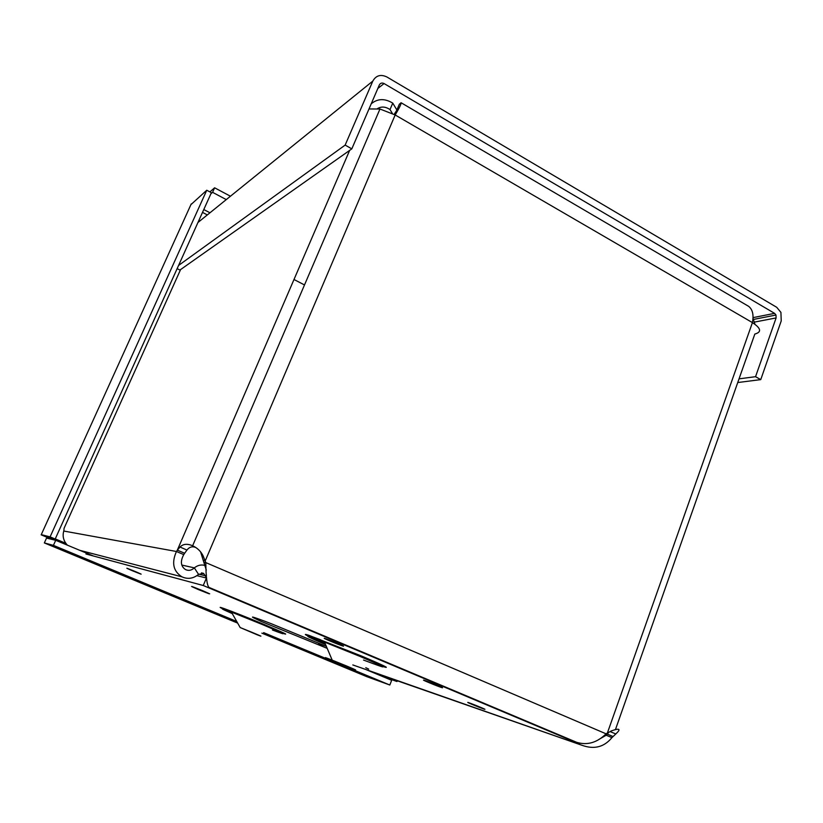 <?xml version="1.0" encoding="UTF-8"?>
<svg xmlns="http://www.w3.org/2000/svg" width="823" height="823" viewBox="0 0 823 823"><rect width="100%" height="100%" fill="white"/><g stroke="black" fill="none" stroke-linecap="round" stroke-linejoin="round"><path stroke-width="1.23" d="M206.583 577.839L203.559 573.384L198.559 574.382C193.282 578.631 187.747 579.443 181.934 576.82C173.221 571.244 171.4 562.809 176.451 551.492L177.336 550.134L183.169 552.624L184.65 553.262L183.755 554.62L176.451 551.492L63.772 531.041C62.281 536.205 63.494 540.917 67.404 545.176M206.48 575.061L205.38 575.75L198.755 574.176M183.755 554.62C180.175 561.265 180.71 566.214 185.36 569.485C188.498 571.039 191.481 570.493 194.331 567.86L198.559 574.382M181.842 565.072L194.331 567.86C197.623 565.257 201.121 564.444 204.834 565.401M64.071 528.489L63.834 530.845M598.671 739.568L606.263 735.186L608.897 732.182M576.439 742.223L576.645 742.305C587.262 745.535 597.066 742.706 606.067 733.818L611.273 730.937C619.719 727.913 621.231 728.921 615.789 733.962L611.952 737.614L605.049 734.785M611.952 737.614C604.144 747.13 594.155 749.681 581.984 745.288L352.83 664.943M613.001 736.523L607.302 734.095L607.785 732.717M349.641 150.393L177.336 550.134L180.042 547.028C183.004 543.952 187.15 543.509 192.469 545.68L192.644 545.752C197.314 547.943 200.771 551.256 203.024 555.669L205.832 562.613L203.806 562.202L200.596 551.852M615.522 729.373L754.825 334.056C761.882 332.111 761.08 328.295 752.428 322.606L395.174 114.963L205.308 560.7L203.291 560.309M606.067 733.818L205.832 562.613C205.935 576.954 206.964 585.204 208.929 587.375L576.645 742.305M206.306 570.092L203.806 562.202L205.873 563.086M192.469 545.68L195.709 547.46C192.273 546.102 189.352 546.976 186.944 550.062L184.65 553.262M318.738 643.833L325.826 646.158M84.183 552.161L84.676 551.595M63.999 528.459L180.587 269.574M754.938 324.221L753.004 318.306M396.881 110.004L392.756 103.122C384.763 98.276 377.592 98.503 371.224 103.801M377.541 108.585C381.44 106.29 385.596 106.62 390.009 109.562L392.355 113.44M390.009 109.562L392.756 103.122M369.002 108.955L379.969 109.006L395.174 114.963C399.392 107.906 401.357 103.832 401.068 102.741L399.32 104.264L396.686 110.457M747.685 305.775L748.642 306.341C752.623 309.51 753.889 314.931 752.428 322.606L607.425 732.892M394.145 114.376L396.851 110.179M739.033 378.847L755.555 376.687L760.75 379.619L781.222 320.929L780.924 312.38L776.717 307.298L386.903 76.981C380.71 74.06 376.008 75.438 372.809 81.096L345.146 145.095L178.581 265.438M755.555 376.687L776.11 317.925L775.996 315.034L774.597 313.357L384.074 83.555L377.839 88.452M737.737 382.541L760.75 379.619M198.302 221.716L199.289 221.418M384.074 83.555C381.995 82.578 380.421 83.041 379.352 84.934L351.812 148.86L179.918 270.047L177.14 268.637M351.812 148.86L345.146 145.095M190.915 204.639L206.758 190.236L50.09 536.884L41.263 534.631M206.758 190.236L211.388 192.695L55.203 539.014L50.09 536.884M191.245 203.919L41.171 534.847L46.047 536.874L55.203 539.014M365.031 669.192L391.666 680.292L389.824 685.014L366.791 676.66M55.707 540.3L53.423 545.371L44.349 542.933L237.662 623.104L44.349 542.933L46.53 538.098L55.707 540.3L93.338 555.978M47.796 537.285L46.623 538.119M53.423 545.371L236.726 621.468M263.627 632.63L389.824 685.014M378.004 674.593L392.746 679.767L392.941 679.263M382.129 676.321L396.984 681.526L397.272 680.775M392.746 679.767L396.984 681.526M226.284 199.598L212.581 192.325L214.618 187.798L209.896 191.903M210.904 193.765L212.581 192.325M230.45 196.224L214.618 187.798M206.594 578.055L196.903 575.658M346.288 665.858L332.214 660.159C315.765 653.668 332.101 660.859 348.026 667.134L348.52 667.33C358.746 671.29 357.995 670.796 346.288 665.858M327.184 648.349L261.395 621.509C246.869 614.915 250.11 615.625 271.106 623.639L326.35 646.384M85.952 553.992L203.25 585.513L579.474 743.961L579.701 743.344M252.496 632.537L240.182 627.548L257.085 634.759C263.432 637.208 261.909 636.467 252.496 632.537M206.45 577.993L203.25 585.513M86.775 552.14L86.364 553.077M615.789 733.962L610.08 731.575M203.024 555.669L202.252 555.823M180.042 547.028L186.944 550.062M293.996 279.501L304.5 284.943M776.11 317.925L754.424 322.102M753.024 317.627L774.597 313.357M372.809 81.096L197.942 222.508M366.832 676.681L261.868 633.144L366.904 676.712M55.254 538.911L65.819 543.314M203.795 209.546L209.968 212.787M207.324 214.916L202.509 212.396M363.54 660.056C390.565 670.272 389.402 669.068 360.062 656.435L324.529 642.105C301.907 633.638 302.267 634.471 325.589 644.604M332.214 660.159L324.529 642.105L320.219 639.625C298.924 631.622 300.58 632.98 325.198 643.689C306.567 635.695 301.043 632.877 308.625 635.222L361.554 656.044C384.619 665.848 391.573 669.294 382.417 666.363M272.454 630.027C289.408 636.405 286.034 634.574 262.342 624.523L231.386 612.065L228.094 610.121C216.644 605.79 217.879 606.674 231.788 612.765C204.413 601.047 229.596 610.028 263.36 624.153C284.521 633.082 290.632 636.004 281.672 632.918M203.003 590.842C189.671 585.472 188.014 584.999 198.014 589.422C211.254 594.751 212.91 595.224 203.003 590.842M480.529 707.307C470.53 703.109 462.217 700.26 472.165 704.426C481.928 708.521 490.518 711.504 480.529 707.307M437.352 685.384C426.088 680.642 417.549 677.823 428.721 682.514C439.688 687.133 448.576 690.106 437.352 685.384M135.62 571.666C125.014 567.386 123.944 567.078 132.4 570.75C142.955 575.01 144.025 575.318 135.62 571.666M337.553 643.391C325.62 638.37 318.408 636.128 330.218 641.086C341.843 645.983 349.456 648.401 337.553 643.391M240.182 627.548L231.386 612.065C218.99 607.405 219.278 607.909 232.251 613.588M320.075 640.911L310.024 637.012M581.974 745.288L369.764 671.167M203.518 573.364L201.47 572.88M79.769 550.33L181.945 576.83M748.632 306.331L401.068 102.731M379.969 109.006L192.633 545.752M775.996 315.034L753.498 319.437M340.259 645.006C345.475 647.012 344.528 646.456 337.43 643.339L334.447 642.105M138.511 572.901L132.338 570.318M436.91 685.199L439.173 686.588C444.194 688.542 443.535 688.121 437.198 685.322L434.215 684.088M480.385 707.255L482.35 708.397C486.362 709.951 485.704 709.57 480.395 707.255L477.278 705.969M368.673 669.099L365.782 667.7M204.937 591.665L207.139 592.992C211.665 594.72 210.256 594 202.921 590.811L199.845 589.535"/></g></svg>
